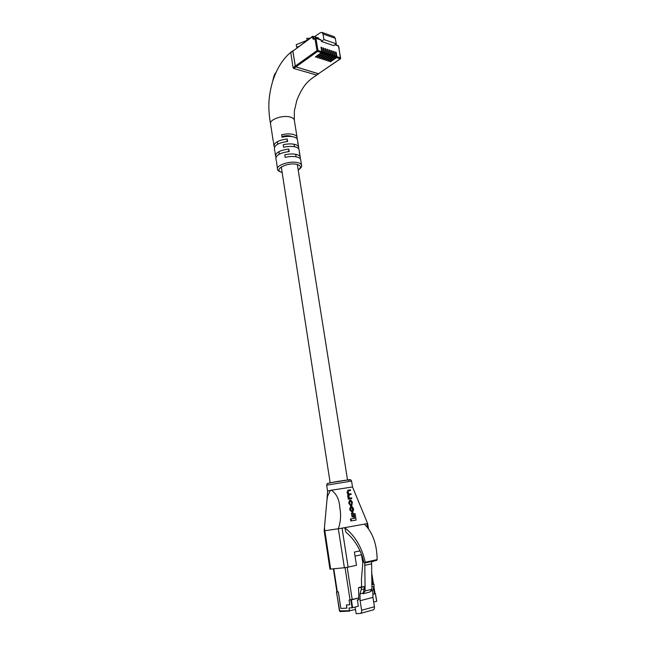 <?xml version="1.0" encoding="UTF-8"?>
<svg xmlns="http://www.w3.org/2000/svg" width="646" height="646" viewBox="0 0 646 646"><rect width="100%" height="100%" fill="white"/><g stroke="black" fill="none" stroke-linecap="round" stroke-linejoin="round"><path stroke-width="0.97" d="M291.919 136.589C289.36 135.426 286.025 135.402 281.922 136.516M321.143 47.957L321.797 47.489L321.014 47.223L321.781 51.68L321.417 52.657L317.622 51.405L295.9 66.893L318.43 73.765L340.208 58.826L336.558 57.631L330.486 61.814L329.735 61.572L335.799 57.381L334.531 56.961L328.467 61.168L327.708 60.918L333.772 56.711L332.496 56.291L326.432 60.514L325.673 60.264L331.737 56.041L330.461 55.621L324.389 59.852L323.622 59.61L329.686 55.37L328.41 54.95L322.346 59.198L321.571 58.947L327.635 54.7L326.343 54.272L320.287 58.536L319.512 58.285L325.568 54.022L324.276 53.594L318.22 57.865L317.436 57.615L323.501 53.335L322.201 52.907L316.136 57.195L315.361 56.945L321.417 52.657M321.797 47.489L322.556 51.938L322.201 52.907M323.218 48.644L323.872 48.184L323.097 47.925L323.856 52.366L323.501 53.335M323.872 48.184L324.639 52.625L324.276 53.594M325.293 49.33L325.939 48.87L325.172 48.611L325.931 53.053L325.568 54.022M325.939 48.87L326.706 53.311L326.343 54.272M327.352 50.017L327.998 49.564L327.231 49.306L327.998 53.731L327.635 54.7M327.998 49.564L328.766 53.989L328.41 54.95M329.403 50.703L330.049 50.243L329.282 49.992L330.049 54.409L329.686 55.37M330.049 50.243L330.817 54.668L330.461 55.621M331.455 51.381L332.092 50.929L331.325 50.671L332.092 55.088L331.737 56.041M332.092 50.929L332.86 55.338L332.496 56.291M333.489 52.051L334.127 51.607L333.368 51.349L334.135 55.758L333.772 56.711M334.127 51.607L334.894 56.008L334.531 56.961M335.516 52.73L336.146 52.286L335.395 52.027L336.162 56.428L335.799 57.381M336.146 52.286L336.921 56.678L336.558 57.631M334.079 36.644L335.29 38.284L336.259 43.791L333.675 45.616L321.369 41.425L321.143 40.1L315.918 38.316L317.977 50.428L321.781 51.68M295.9 66.893L295.279 66.102L316.984 50.598L314.925 38.477L313.762 39.325L312.906 38.881L312.535 36.669L292.84 51.139L295.279 66.102M292.84 51.139L312.64 36.241L312.535 36.669L313.52 36.507L313.948 38.849M297.491 47.384L296.643 47.11L298.573 46.585M307.133 40.27L296.239 44.663L296.643 47.11M314.602 36.596L320.4 32.688L321.974 32.405L322.992 33.996L323.953 39.568L321.369 41.425M307.141 40.286L306.802 38.259L309.717 38.397M318.47 37.928L312.64 36.241L318.51 37.944M318.866 39.043L318.744 38.292M336.259 43.791L323.953 39.568M324.276 59.157L324.389 59.852M326.311 59.82L326.432 60.514M328.346 60.474L328.467 61.168M330.372 61.128L330.486 61.814M322.225 58.487L322.346 59.198M320.166 57.825L320.287 58.536M318.098 57.155L318.22 57.865M316.015 56.477L316.136 57.195M275.858 72.82L273.702 77.044L273.08 80.056M276.222 160.701L275.874 158.488C276.222 155.016 280.663 152.698 289.206 151.535L288.81 149.016C280.275 150.179 275.834 152.504 275.495 155.993L276.028 157.156M274.687 150.736L274.348 148.54C274.679 144.987 279.104 142.637 287.623 141.474L287.228 138.971C278.709 140.125 274.292 142.491 273.969 146.061L274.493 147.175M300.309 158.851L300.228 157.051C299.881 155.807 298.492 154.911 296.046 154.362C292.703 153.708 288.948 153.869 284.781 154.838L285.177 157.366C289.343 156.397 293.098 156.227 296.449 156.873C298.888 157.422 300.285 158.31 300.624 159.546L300.673 159.837M298.71 148.871L298.63 147.11C298.282 145.834 296.885 144.906 294.447 144.324C291.104 143.646 287.357 143.792 283.214 144.769L283.602 147.28C287.753 146.303 291.499 146.149 294.851 146.828C297.289 147.401 298.678 148.322 299.033 149.589L299.074 149.88M297.12 138.947L297.047 137.21C296.692 135.902 295.295 134.949 292.864 134.344C289.521 133.633 285.782 133.77 281.648 134.756L282.036 137.251C286.178 136.266 289.917 136.128 293.26 136.839C295.69 137.436 297.087 138.381 297.443 139.681L297.491 139.98M273.161 140.828L270.569 123.911C269.075 119.655 282.48 114.826 290.102 117.015C292.533 117.661 293.93 118.662 294.293 120.027L294.342 120.334M273.928 145.77L273.452 141.724M275.454 155.71L274.97 151.616M277.465 168.84L276.496 161.557M316.605 75.017L293.68 68.476L293.058 67.693L290.748 52.342C282.673 59.061 276.609 68.856 272.547 81.727C268.962 94.405 267.404 106.283 270.537 123.733M318.696 73.741L316.459 75.275C308.618 80.467 303.224 84.408 296.869 100.219L294.35 110.959L294.301 120.075M299.348 153.272L299.429 152.076L299.873 154.846M297.766 143.38L297.838 142.152L298.282 144.922M293.308 50.654L292.88 51.107L295.319 66.078L295.949 66.861L318.47 73.733L340.482 58.802L338.698 46.229M287.478 140.57L286.776 141.006M289.053 150.566L288.35 151.002M336.913 591.865L338.31 591.865L340.838 608.443L346.934 608.112L346.45 604.979L349.785 604.785L349.058 600.077L351.4 599.876L352.627 607.741L349.034 607.991L349.454 610.736L355.502 609.509L356.156 613.7L360.274 613.474C361.348 613.062 361.792 611.996 361.615 610.268L360.113 600.732L372.928 597.356L372.79 590.638L374.066 586.342L374.026 584.21L371.821 584.388M374.018 604.123L373.687 602.072L376.642 601.281L375.407 593.634L372.863 594.296L375.051 593.666L373.937 586.778M376.747 601.232L375.407 593.634L376.642 601.281M333.796 568.819L337.325 591.986L338.351 591.914L340.87 608.443L346.87 608.112L346.385 604.987L349.785 604.785L349.058 600.077L358.78 597.954L351.4 599.876M360.113 600.732L359.975 593.916L361.259 589.564L361.219 587.4L358.57 587.602L358.813 599.859L357.359 599.948L358.336 606.198L352.627 607.741M357.359 599.948L358.805 599.569M363.109 559.339L361.445 579.3L361.599 586.851L364.247 586.649L364.287 588.805L363.012 593.763L365.103 590.977L364.788 563.005M363.012 593.763L369.843 592.011L371.926 589.241L371.595 561.511M375.043 593.609L375.512 593.593M355.122 607.07L355.502 609.509M372.839 609.953L373.105 609.913C374.171 609.501 374.615 608.451 374.438 606.747L372.928 597.356M370.416 591.252L372.79 590.638M359.975 593.916L363.004 593.141M365.103 590.977L371.926 589.241M364.586 565.387L371.402 563.853M358.57 587.602L361.599 586.851M371.83 584.759L374.026 584.21M371.878 586.891L374.066 586.342M361.259 589.564L364.287 588.805M361.219 587.4L364.247 586.649M355.034 556.101L361.494 554.72M359.822 550.925L360.476 551.862M344.383 567.745L338.334 528.751L342.049 528.145L348.129 567.131L344.383 567.745L329.961 569.142L324.163 530.818L324.825 530.737L324.462 527.516L326.933 500.327L327.627 496.039L330.421 490.362L352.514 486.971L351.569 481.068L326.658 485.146L327.57 491.065L328.023 491.065M352.522 486.995L367.647 523.535L342.049 528.145M338.334 528.751L338.318 528.759C340.7 521.968 341.201 514.919 339.812 507.595C339.336 499.511 336.501 493.714 331.317 490.193M351.271 498.672L348.21 499.132L348.105 498.478L348.622 498.389L348.727 499.043L351.271 498.672M348.493 498.413L347.637 495.934L348.041 494.489L347.023 492.187L348.307 490.12L347.54 492.09L348.549 494.4L348.041 494.489M351.779 498.583L351.666 497.88L349.809 498.155L348.8 496.96L349.22 494.771L351.133 494.489L351.028 493.786L349.284 494.037L348.041 492.236L348.517 490.807L350.512 490.524L348.396 490.847M351.133 494.489L349.098 494.804M353.96 513.828L354.654 518.286L350.996 518.908L351.319 520.902L350.802 520.983L350.479 518.988L354.145 518.367L353.451 513.909L355.09 513.643L353.451 513.909M351.965 512.997L352.579 516.897L352.062 516.978L351.456 513.077L353.104 512.811L351.456 513.077M351.287 505.77L350.552 505.883L348.743 502.758L349.583 500.262L350.1 500.174L349.421 503.678L351.061 505.802L351.795 505.681L352.385 502.184L350.851 500.052L349.583 500.262M352.151 507.272L353.136 509.573L352.595 511.131L352.086 511.212L352.627 509.662L351.521 506.698L352.038 506.617L352.151 507.272L351.642 507.36M352.013 511.955L349.93 510.13L349.736 508.943L350.455 506.948L351.02 506.852L350.439 510.041L352.013 511.955L352.74 511.834L353.588 509.888L353.338 508.297L352.038 506.617M330.421 490.362L327.57 491.065M338.108 528.783L324.825 530.737L338.108 528.783M365.273 562.246C361.873 547.267 355.017 535.736 344.714 527.669L345.949 532.199C353.217 538.199 358.708 546.411 362.422 556.852L363.916 562.303L364.659 563.021L365.273 562.246L377.135 559.614L376.666 560.381L365.006 562.973M364.36 524.132C372.669 532.336 376.925 544.158 377.135 559.614M371.563 561.899L372.984 561.196M348.129 567.131L356.479 565.266L354.396 552.055L360.032 550.877M373.743 561.027L373.049 561.568M362.81 562.932L361.389 554.042M351.319 520.902L356.116 520.07L355.09 513.643M354.654 518.286L354.145 518.367M350.996 518.908L350.479 518.988M352.579 516.897L353.709 516.703L353.104 512.811M350.318 500.86L349.664 502.386L349.898 503.823L350.98 505.083L351.65 504.978L352.183 503.468L351.965 502.031L350.931 500.763L350.253 500.868M350.148 500.892L351.456 502.12L351.634 504.712M348.727 499.043L348.21 499.132M350.512 490.524L350.407 489.821L347.806 490.217M348.549 494.4L348.154 495.837L349.001 498.308L348.493 498.405M352.595 511.131L351.925 511.244L350.883 510.082L351.02 506.852M322.556 51.938L323.856 52.366M324.639 52.625L325.931 53.053M326.706 53.311L327.998 53.731M328.766 53.989L330.049 54.409M330.817 54.668L332.092 55.088M332.86 55.338L334.135 55.758M334.894 56.008L336.162 56.428M336.921 56.678L340.563 57.874L338.48 46.019L334.854 44.784M340.773 58.059L340.482 58.802M312.906 38.881L314.045 38.776M335.29 38.284L322.992 33.996M336.195 44.97L335.775 44.13M314.182 38.873L313.762 39.325M315.345 38.017L314.925 38.477L315.918 38.316L315.345 38.017M316.984 50.598L317.622 51.405L317.977 50.428L316.984 50.598M335.968 43.993L336.283 44.421L336.001 43.976M336.283 44.445L336.388 45.034M338.205 45.656L335.113 44.598M298.177 169.906C301.585 167.411 301.084 165.554 296.675 164.334C286.848 162.065 272.426 170.156 282.116 172.345M282.149 172.547C278.676 171.303 277.134 170.156 277.514 169.107C276.076 165.295 289.755 160.725 297.354 162.55C299.792 163.083 301.189 163.963 301.529 165.174L301.569 165.441M292.88 51.107L290.635 52.762M295.319 66.078L293.058 67.693M295.949 66.861L293.68 68.476M318.47 73.733L316.201 75.291M336.55 591.994L339.425 610.858L349.454 610.736M352.086 607.829L350.867 599.964M349.712 611.068L340.038 611.568L349.761 611.068M361.615 610.268L374.438 606.747M339.739 611.245L336.453 591.986M371.636 575.303L373.081 584.283M373.646 587.763L374.623 593.836M345.053 567.673L350.075 600.013M347.193 567.325L352.223 599.666M330.776 482.683C339.215 480.947 355.607 478.751 348.186 480.333M351.577 481.092L351.569 481.068C351.069 479.72 350.027 479.324 348.452 479.881L330.695 482.691C325.939 484.112 327.764 482.619 326.65 485.122M324.825 530.737L330.647 569.142M367.526 527.548L366.904 523.68M349.421 503.678L348.905 503.767M349.26 502.669L348.743 502.758M351.723 505.697L351.214 505.778M351.061 505.802L350.552 505.883M350.931 500.763L350.423 500.852M351.965 502.031L351.456 502.12M352.183 503.468L351.674 503.557M347.54 492.09L347.023 492.187M347.677 492.946L347.16 493.043M348.154 495.837L347.637 495.934M348.339 496.976L347.823 497.073M352.95 508.386L352.441 508.467M353.136 509.573L352.627 509.662M350.253 508.854L349.736 508.943M350.439 510.041L349.93 510.13M330.163 482.804L281.276 166.918M279.306 154.192L278.919 151.681M277.756 144.155L277.368 141.66M347.532 479.978L297.313 164.48M296.094 156.8L295.69 154.289M294.487 146.755L294.091 144.252M334.273 36.717L321.974 32.405M313.875 38.897L315.692 37.961L320.917 39.745M298.21 170.108C301.141 167.952 302.247 166.305 301.529 165.174L300.624 159.546M300.228 157.051L299.825 154.564M299.429 152.076L299.033 149.589M298.63 147.11L298.234 144.631M297.838 142.152L297.443 139.681M297.047 137.21L294.293 120.027M292.993 50.687L290.748 52.342M272.757 81.057C273.702 76.26 274.752 73.474 275.907 72.715M360.347 613.458L373.105 609.913M371.571 572.098L373.533 584.25M333.409 568.86L336.921 591.962M324.163 530.818L324.413 528.073M326.997 499.649L327.562 491.057M376.666 560.381L364.958 562.989M368.511 528.856L367.647 523.535M350.964 506.86L350.455 506.948"/></g></svg>
